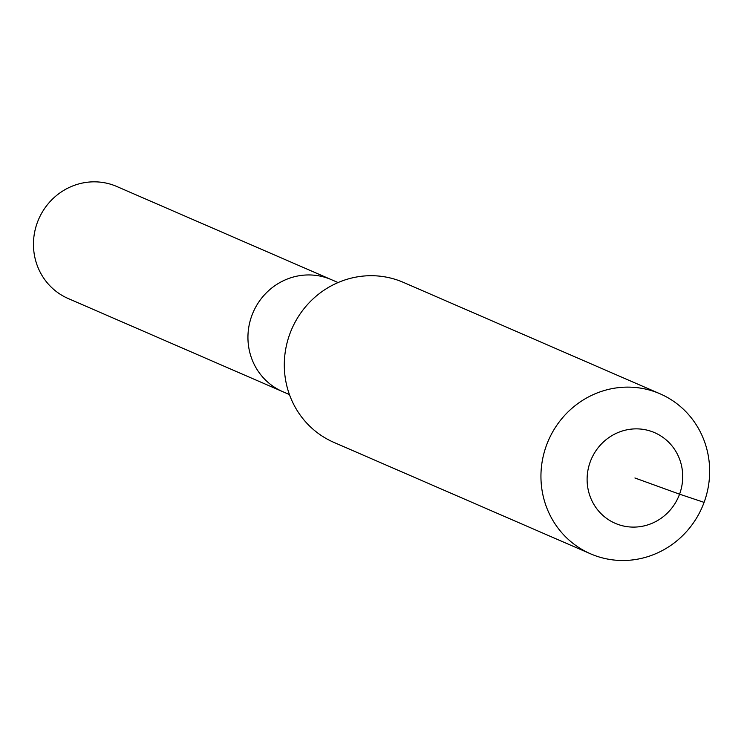 <?xml version="1.0" encoding="UTF-8"?>
<svg xmlns="http://www.w3.org/2000/svg" width="747" height="747" viewBox="0 0 747 747"><rect width="100%" height="100%" fill="white"/><g stroke="black" fill="none" stroke-linecap="round" stroke-linejoin="round"><path stroke-width="1.12" d="M289.444 394.575L68.192 298.52A61.058 58.658 -66.5 0 1 37.35 222.513A61.058 58.658 -66.5 0 1 116.821 186.507L331.304 279.621A61.058 58.658 -66.5 0 0 251.832 315.626A61.058 58.658 -66.5 0 1 331.304 279.621L338.074 282.553M282.674 391.633A61.058 58.658 -66.5 0 1 251.832 315.626A61.058 58.658 -66.5 0 0 282.674 391.633M634.913 477.987L679.565 494.178A49.423 47.491 -66.5 0 1 617.853 524.366A49.423 47.491 -66.5 0 1 590.261 461.795A49.423 47.491 -66.5 0 1 651.982 431.607A49.423 47.491 -66.5 0 1 679.565 494.178L704.094 502.376A87.222 83.804 -66.5 0 1 590.569 553.826A87.222 83.804 -66.5 0 1 546.505 445.24A87.222 83.804 -66.5 0 1 660.04 393.8A87.222 83.804 -66.5 0 1 704.094 502.376M590.569 553.826L333.928 442.411A87.222 83.804 -66.5 0 1 289.864 333.825A87.222 83.804 -66.5 0 1 403.399 282.385L660.04 393.8"/></g></svg>
